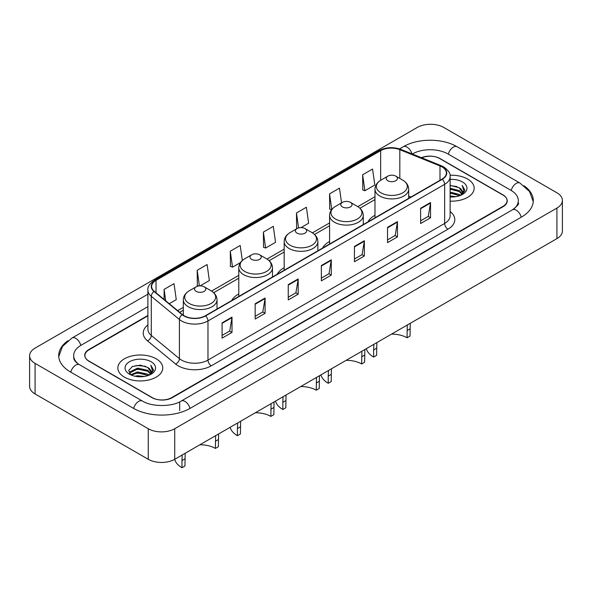 <?xml version="1.0" encoding="UTF-8"?>
<svg xmlns="http://www.w3.org/2000/svg" width="592" height="592" viewBox="0 0 592 592"><rect width="100%" height="100%" fill="white"/><g stroke="black" fill="none" stroke-linecap="round" stroke-linejoin="round"><path stroke-width="0.89" d="M238.783 293.943A24.805 14.319 0 0 0 231.798 300.477M284.182 267.732A24.805 14.319 0 0 0 277.204 274.266M329.581 241.521A24.805 14.319 0 0 0 322.603 248.055M374.98 215.303A24.805 14.319 0 0 0 368.002 221.845M147.896 315.832L89.022 349.82A14.038 8.103 0 0 0 84.908 355.555A14.038 8.103 0 0 0 89.022 361.283L151.892 397.587A14.038 8.103 0 0 0 171.747 397.587L502.978 206.349A14.038 8.103 0 0 0 507.092 200.614A14.038 8.103 0 0 0 502.978 194.886L440.108 158.589A14.038 8.103 0 0 0 421.756 157.835M513.656 209.065A25.271 14.593 0 0 0 518.326 200.614A25.271 14.593 0 0 0 510.918 190.298L448.048 154.001A25.271 14.593 0 0 0 412.313 154.001L412.298 154.009M147.896 306.663L81.082 345.24A25.271 14.593 0 0 0 73.674 355.555A25.271 14.593 0 0 0 78.344 364.006M148.252 428.726A18.722 10.804 0 0 0 174.721 428.726L556.917 208.066A18.722 10.804 0 0 0 562.4 200.429A18.722 10.804 0 0 0 556.917 192.785L443.748 127.443A18.722 10.804 0 0 0 417.279 127.443L35.083 348.103A18.722 10.804 0 0 0 29.6 355.748A18.722 10.804 0 0 0 35.083 363.384L148.252 428.726L148.252 459.296A18.722 10.804 0 0 0 174.721 459.296L556.917 238.635A18.722 10.804 0 0 0 562.4 230.991L562.4 200.429M29.6 355.748L29.6 386.31A18.722 10.804 0 0 0 35.083 393.954L148.252 459.296M68.006 340.696A40.249 23.236 0 0 0 58.704 355.555A40.249 23.236 0 0 0 70.492 371.983L133.363 408.28A40.249 23.236 0 0 0 190.276 408.28L521.508 217.049A40.249 23.236 0 0 0 533.296 200.614A40.249 23.236 0 0 0 523.994 185.755M467.576 179.028A22.459 12.972 0 0 0 450.016 175.269A22.459 12.972 0 0 1 467.576 179.028A22.459 12.972 0 0 1 474.155 188.197A22.459 12.972 0 0 0 467.576 179.028M156.192 358.804A22.459 12.972 0 0 0 131.713 355.992A22.459 12.972 0 0 0 117.845 367.972A22.459 12.972 0 0 0 124.424 377.141A22.459 12.972 0 0 0 148.903 379.953A22.459 12.972 0 0 0 162.77 367.972A22.459 12.972 0 0 0 156.192 358.804A22.459 12.972 0 0 0 131.713 355.992A22.459 12.972 0 0 0 117.845 367.972A22.459 12.972 0 0 0 124.424 377.141A22.459 12.972 0 0 0 148.903 379.953A22.459 12.972 0 0 0 162.77 367.972A22.459 12.972 0 0 0 156.192 358.804M441.995 166.9A14.978 8.643 180 0 1 446.383 173.012A14.978 8.643 180 0 1 441.995 179.124L205.335 315.758A14.978 8.643 180 0 1 182.477 314.604L154.349 291.412A14.978 8.643 180 0 1 151.641 286.454A14.978 8.643 180 0 1 156.029 280.342L380.649 150.657A14.978 8.643 180 0 1 399.822 149.687L439.997 165.93A14.978 8.643 180 0 1 441.995 166.9M442.261 166.744A15.348 8.865 0 0 0 440.211 165.753L400.037 149.51A15.348 8.865 0 0 0 380.382 150.501L155.763 280.186A15.348 8.865 0 0 0 154.046 291.538L182.173 314.729A15.348 8.865 0 0 0 205.594 315.913L442.261 179.28A15.348 8.865 0 0 0 442.261 166.744M222.074 322.869L222.074 338.15L232.005 332.415L232.005 317.134L222.074 322.869M222.074 335.442L229.726 331.024L231.96 317.645A3.744 2.161 -120 0 0 232.005 317.134M229.652 331.061L232.005 332.415M255.167 303.763L255.167 319.044L265.09 313.316L265.09 298.028L255.167 303.763M255.167 316.335L262.811 311.917L265.053 298.538A3.744 2.161 -120 0 0 265.09 298.028M262.744 311.962L265.09 313.316M288.26 284.656L288.26 299.944L298.183 294.209L298.183 278.928L288.26 284.656M288.26 297.228L295.904 292.818L298.146 279.431A3.744 2.161 -120 0 0 298.183 278.928M295.837 292.855L298.183 294.209M420.616 208.236L420.616 223.524L430.547 217.789L430.547 202.508L420.616 208.236M420.616 220.809L428.268 216.398L430.502 203.019A3.744 2.161 -120 0 0 430.547 202.508M428.194 216.435L430.547 217.789M387.531 227.343L387.531 242.631L397.454 236.896L397.454 221.615L387.531 227.343M387.531 239.915L395.175 235.505L397.417 222.118A3.744 2.161 -120 0 0 397.454 221.615M395.108 235.542L397.454 236.896M354.438 246.45L354.438 261.731L364.361 256.003L364.361 240.715L354.438 246.45M354.438 259.022L362.082 254.604L364.324 241.225A3.744 2.161 -120 0 0 364.361 240.715M362.015 254.641L364.361 256.003M321.345 265.556L321.345 280.837L331.276 275.102L331.276 259.821L321.345 265.556M321.345 278.122L328.997 273.711L331.231 260.332A3.744 2.161 -120 0 0 331.276 259.821M328.923 273.748L331.276 275.102M450.127 201.139A22.459 12.972 0 0 0 474.155 188.197A22.459 12.972 0 0 1 450.127 201.139M147.896 315.447L88.852 349.539A14.038 8.103 0 0 0 84.745 355.267A14.038 8.103 0 0 0 88.852 361.002L152.388 397.683A14.038 8.103 0 0 0 172.242 397.683L503.148 206.638A14.038 8.103 0 0 0 507.255 200.903A14.038 8.103 0 0 0 503.148 195.175L439.612 158.493A14.038 8.103 0 0 0 421.386 157.687M200.148 285.847L209.361 280.527L207.119 264.557L197.195 270.292L197.351 285.485M169.238 303.689L176.268 299.633L174.026 283.664L164.102 289.392L164.102 299.456M301.01 227.617L308.632 223.214L306.39 207.244L296.466 212.979L296.622 228.172M341.547 202.878L339.482 188.145L329.552 193.873L329.714 209.065M362.644 174.766L364.887 190.735L374.81 185.007L372.568 169.038L362.644 174.766L362.807 189.958M242.32 260.495L240.211 245.458L230.281 251.186L230.443 266.378M263.373 232.079L265.616 248.048L275.539 242.32L273.297 226.351L263.373 232.079L263.536 247.271M265.616 248.048L263.373 247.212M297.317 228.431L296.466 228.112M296.466 212.979L298.56 227.942M331.557 209.753L329.552 209.006M329.552 193.873L331.749 209.509M364.887 190.735L362.644 189.899M230.281 251.186L232.523 267.155L240.478 262.567M232.523 267.155L230.281 266.319M198.653 285.966L197.195 285.425M197.195 270.292L199.378 285.877M164.102 289.392L165.701 300.773M450.127 195.915L455.833 196.677M450.127 196.87L452.762 196.988M450.127 192.097L459.17 194.391L460.465 195.404M450.127 193.051L459.688 195.7M450.127 188.271L459.17 190.565L461.901 193.614M450.127 189.225L459.17 191.519L461.656 194.065M460.517 195.382A10.582 6.105 0 0 0 462.271 192.023A10.582 6.105 0 0 0 459.17 187.701L462.263 192.252M450.127 196.958A15.259 8.806 0 0 0 462.478 194.428A15.259 8.806 0 0 0 462.478 181.966A15.259 8.806 0 0 0 450.127 179.435M459.17 187.701L450.127 185.363M461.553 194.923L464.698 190.898L464.801 189.951L462.182 185.407L463.714 190.491L460.687 195.316M462.182 185.407L464.794 190.136M450.127 185.622L456.92 186.524M450.127 189.44L456.602 190.254M450.127 193.258L456.602 194.072M410.263 323.306L410.027 336.049L407.052 337.773A21.527 12.425 0 0 0 391.512 334.132M376.838 342.605L376.608 355.348L373.633 357.065A25.737 14.859 0 0 1 366.352 348.658M407.052 337.773L407.281 325.023M387.856 180.73A5.617 3.241 0 0 0 395.804 180.73A5.617 3.241 0 0 0 395.804 176.142L402.775 180.168A15.473 8.932 0 0 1 402.775 192.807A15.473 8.932 0 0 1 380.885 192.807A15.473 8.932 0 0 1 380.885 180.168C377.074 182.432 375.106 185.437 374.98 189.188A16.85 9.724 0 0 0 379.916 196.063A16.85 9.724 0 0 0 398.275 198.172A16.85 9.724 0 0 0 408.68 189.188C408.554 185.437 406.586 182.432 402.775 180.168L395.804 176.142A5.617 3.241 0 0 0 387.856 176.142A5.617 3.241 0 0 0 387.856 180.73M376.608 348.192L373.633 349.909L373.863 344.322M373.633 349.909L373.633 357.065M364.864 349.517L364.628 362.26L361.653 363.984A21.527 12.425 0 0 0 346.113 360.343M331.439 368.816L331.209 381.559L328.227 383.276A25.737 14.859 0 0 1 320.953 374.869M361.653 363.984L361.882 351.234M342.457 206.941A5.617 3.241 0 0 0 350.397 206.941A5.617 3.241 0 0 0 350.397 202.353L357.376 206.379A15.473 8.932 0 0 1 357.376 219.018A15.473 8.932 0 0 1 335.486 219.018A15.473 8.932 0 0 1 335.486 206.379C331.675 208.643 329.707 211.647 329.581 215.399A16.85 9.724 0 0 0 334.517 222.281A16.85 9.724 0 0 0 352.876 224.383A16.85 9.724 0 0 0 363.273 215.399C363.155 211.647 361.187 208.643 357.376 206.379L350.397 202.353A5.617 3.241 0 0 0 342.457 202.353A5.617 3.241 0 0 0 342.457 206.941M331.209 374.403L328.227 376.12L328.464 370.533M328.227 376.12L328.227 383.276M319.465 375.728L319.229 388.47L316.254 390.195A21.527 12.425 0 0 0 300.714 386.554M286.04 395.027L285.81 407.77L282.828 409.486A25.737 14.859 0 0 1 275.546 401.08M316.254 390.195L316.483 377.444M297.058 233.152A5.617 3.241 0 0 0 304.998 233.152A5.617 3.241 0 0 0 304.998 228.564L311.977 232.589A15.473 8.932 0 0 1 311.977 245.229A15.473 8.932 0 0 1 290.087 245.229A15.473 8.932 0 0 1 290.087 232.589C286.276 234.854 284.308 237.866 284.182 241.61A16.85 9.724 0 0 0 289.118 248.492A16.85 9.724 0 0 0 307.477 250.601A16.85 9.724 0 0 0 317.874 241.61C317.749 237.866 315.788 234.854 311.977 232.589L304.998 228.564A5.617 3.241 0 0 0 297.058 228.564A5.617 3.241 0 0 0 297.058 233.152M285.81 400.614L282.828 402.331L283.065 396.744M282.828 402.331L282.828 409.486M274.059 401.938L273.83 414.681L270.855 416.405A21.527 12.425 0 0 0 255.315 412.765M240.641 421.238L240.411 433.98L237.429 435.697A25.737 14.859 0 0 1 230.147 427.291M270.855 416.405L271.084 403.663M251.659 259.363A5.617 3.241 0 0 0 259.599 259.363A5.617 3.241 0 0 0 259.599 254.775L266.57 258.8A15.473 8.932 0 0 1 266.57 271.439A15.473 8.932 0 0 1 244.688 271.439A15.473 8.932 0 0 1 244.688 258.8C240.877 261.065 238.909 264.076 238.783 267.821A16.85 9.724 0 0 0 243.719 274.703A16.85 9.724 0 0 0 262.078 276.812A16.85 9.724 0 0 0 272.475 267.821C272.35 264.076 270.381 261.065 266.57 258.8L259.599 254.775A5.617 3.241 0 0 0 251.659 254.775A5.617 3.241 0 0 0 251.659 259.363M240.411 426.825L237.429 428.541L237.658 422.954M237.429 428.541L237.429 435.697M218.603 433.958L218.367 446.701L215.392 448.425A21.527 12.425 0 0 0 199.852 444.784M185.178 453.257L184.948 466L181.973 467.717A25.737 14.859 0 0 1 174.692 459.311M215.392 448.425L215.629 435.675M196.196 291.382A5.617 3.241 0 0 0 204.144 291.382A5.617 3.241 0 0 0 204.144 286.794L211.115 290.82A15.473 8.932 0 0 1 211.115 303.459A15.473 8.932 0 0 1 189.225 303.459A15.473 8.932 0 0 1 189.225 290.82C185.414 293.084 183.446 296.096 183.32 299.841A16.85 9.724 0 0 0 188.256 306.723A16.85 9.724 0 0 0 206.615 308.832A16.85 9.724 0 0 0 217.02 299.841C216.894 296.096 214.926 293.084 211.115 290.82L204.144 286.794A5.617 3.241 0 0 0 196.196 286.794A5.617 3.241 0 0 0 196.196 291.382M184.948 458.844L181.973 460.561L182.203 454.974M181.973 460.561L181.973 467.717M134.991 376.231L137.573 375.765L144.448 376.453M138.01 376.682L141.384 376.764M130.684 374.766L137.573 371.946L147.793 374.159L149.088 375.18M131.343 375.099L137.573 372.901L148.303 375.476M129.833 373.981L130.092 371.806L137.573 368.12L147.793 370.34L150.523 373.382M129.774 373.707L130.092 372.76L137.573 369.075L147.793 371.295L150.279 373.841M149.14 375.158A10.582 6.105 0 0 0 150.886 371.791A10.582 6.105 0 0 0 147.793 367.477L150.879 372.02M151.101 361.742A15.259 8.806 0 0 0 129.522 361.742A15.259 8.806 0 0 0 129.522 374.203A15.259 8.806 0 0 0 151.101 374.203A15.259 8.806 0 0 0 151.101 361.742M147.793 367.477L140.252 365.16L132.438 366.5L128.671 370.503L130.81 374.869M150.176 374.692L153.321 370.673L153.424 369.726L150.797 365.183L152.329 370.266L149.31 375.084M150.797 365.183L153.417 369.911M132.016 366.714L136.915 365.516L145.543 366.3M133.755 369.941L136.915 369.334L145.225 370.03M133.755 373.759L136.915 373.16L145.225 373.848M189.995 408.443A7.489 4.322 -120 0 0 181.241 401.036C172.028 406.985 151.604 406.985 142.398 401.036L79.528 364.739C78.78 364.465 75.132 361.971 73.985 359.337L73.674 357.849M133.644 408.443A7.489 4.322 -60 0 1 138.654 401.406A7.489 4.322 -60 0 1 142.398 401.036M70.774 372.146A7.489 4.322 -60 0 1 75.783 365.109A7.489 4.322 -60 0 1 79.528 364.739M58.741 356.606L62.471 346.431L72.039 337.988A7.489 4.322 60 0 1 80.801 345.402M399.533 148.91L403.278 146.749A7.489 4.322 60 0 1 411.951 153.868M403.278 146.749C417.878 138.069 442.483 138.069 457.091 146.749A7.489 4.322 120 0 0 448.329 154.164M457.091 146.749L519.961 183.054A7.489 4.322 120 0 0 511.199 190.469M521.226 217.212A7.489 4.322 -120 0 0 512.472 209.797L181.241 401.036M174.721 459.296L174.721 428.726M35.083 393.954L35.083 363.384M556.917 238.635L556.917 208.066M179.687 410.574L179.687 402.168M450.127 211.522A23.399 13.512 180 0 1 447.952 229.178L211.292 365.812A4.677 2.701 60 0 1 207.977 360.084L444.644 223.443A18.722 10.804 0 0 0 450.127 215.806L450.127 176.675A18.722 10.804 180 0 1 444.644 184.319A4.677 2.701 -120 0 0 442.261 179.28M211.292 365.812A23.399 13.512 180 0 1 178.199 365.812A23.399 13.512 180 0 1 175.58 364.013L147.452 340.814A23.399 13.512 180 0 1 147.896 324.964M181.507 360.084A18.722 10.804 0 0 0 207.977 360.084L207.977 320.953A18.722 10.804 180 0 1 179.413 319.51L151.286 296.318A18.722 10.804 180 0 1 147.896 290.124L147.896 329.248A18.722 10.804 0 0 0 151.286 335.449L179.413 358.641A18.722 10.804 0 0 0 181.507 360.084M450.127 176.675C450.749 173.752 448.595 170.496 443.674 166.892L441.21 165.701A4.677 2.19 112 0 0 440.211 165.753M441.21 165.701L401.043 149.458C393.288 146.72 385.932 147.112 378.969 150.657A4.677 2.701 60 0 1 380.382 150.501M155.763 280.186A4.677 2.701 -120 0 0 154.349 280.334C149.487 283.827 147.341 287.09 147.896 290.124M154.046 291.538A4.677 3.13 129.5 0 0 151.286 296.318L151.286 335.449A4.677 3.13 -50.5 0 1 147.452 340.814M401.043 149.458A4.677 2.19 112 0 0 400.037 149.51M182.173 314.729A4.677 3.13 129.5 0 0 179.413 319.51L179.413 358.641A4.677 3.13 -50.5 0 1 175.58 364.013M205.594 315.913A4.677 2.701 60 0 1 207.977 320.953L444.644 184.319L444.644 223.443A4.677 2.701 60 0 0 447.952 229.178M156.029 280.342L156.029 292.796M439.997 165.93L439.997 180.279M399.822 149.687L399.822 178.466M411.018 197.01L408.68 196.063M380.649 150.657L380.649 180.308M374.98 196.722L357.805 206.638M329.581 222.932L312.406 232.848M284.182 249.143L267.007 259.059M238.783 275.354L211.544 291.079M183.32 307.374L177.667 310.637M321.345 266.037L331.231 260.332M354.438 246.931L364.324 241.225M387.531 227.831L397.417 222.118M420.616 208.724L430.502 203.019M288.26 285.144L298.146 279.431M255.167 304.244L265.053 298.538M222.074 323.35L231.96 317.645M410.027 328.893L407.052 330.617M364.628 355.104L361.653 356.828M319.229 381.322L316.254 383.039M273.83 407.533L270.855 409.25M218.367 439.553L215.392 441.269M72.039 337.988L147.896 294.194M533.259 201.672L529.529 191.49L519.961 183.054M518.326 202.908C519.369 203.67 517.415 205.964 512.472 209.797M378.969 150.657L154.349 280.334M374.98 199.571L359.943 208.258M329.581 225.781L314.537 234.469M284.182 251.992L269.138 260.68M238.783 278.203L213.682 292.7M183.32 310.223L179.702 312.317M408.68 198.357L408.68 189.188M374.98 217.812L374.98 189.188M387.856 176.142L380.885 180.168M363.273 224.568L363.273 215.399M329.581 244.022L329.581 215.399M342.457 202.353L335.486 206.379M317.874 250.786L317.874 241.61M284.182 270.233L284.182 241.61M297.058 228.564L290.087 232.589M272.475 276.997L272.475 267.821M238.783 296.444L238.783 267.821M251.659 254.775L244.688 258.8M217.02 309.017L217.02 299.841M183.32 315.24L183.32 299.841M196.196 286.794L189.225 290.82M129.729 373.87L129.729 373.234"/></g></svg>
